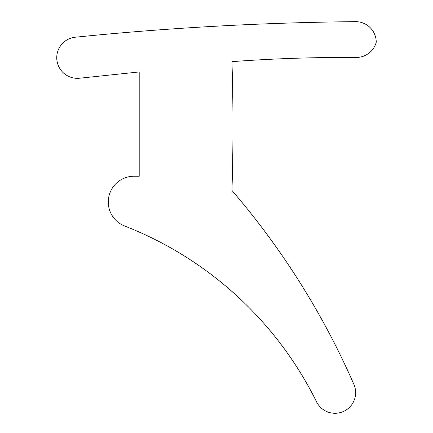 <?xml version="1.0" encoding="UTF-8"?>
<svg xmlns="http://www.w3.org/2000/svg" width="433" height="433" viewBox="0 0 433 433"><rect width="100%" height="100%" fill="white"/><g stroke="black" fill="none" stroke-linecap="round" stroke-linejoin="round"><path stroke-width="0.65" d="M79.52 78.221A20.611 20.611 0 0 1 56.755 57.719A20.611 20.611 0 0 1 75.293 37.211A3091.831 3091.831 0 0 1 355.423 21.65A20.611 20.611 0 0 1 376.245 42.261A20.611 20.611 0 0 1 356.218 57.459A1545.913 1545.913 0 0 0 231.958 61.643A2061.221 2061.221 0 0 1 231.958 190.466A772.959 772.959 0 0 1 353.902 384.401A20.611 20.611 0 0 1 343.732 411.35A20.611 20.611 0 0 1 316.55 401.819A360.716 360.716 0 0 0 124.672 226.004A25.764 25.764 0 0 1 134.051 176.242L139.204 176.242L139.204 71.948L79.52 78.221"/></g></svg>

